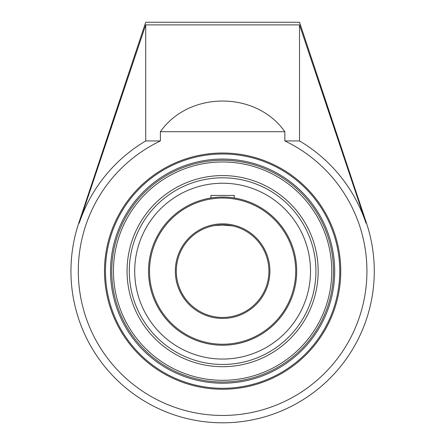 <?xml version="1.0" encoding="UTF-8"?>
<svg xmlns="http://www.w3.org/2000/svg" width="445" height="445" viewBox="0 0 445 445"><rect width="100%" height="100%" fill="white"/><g stroke="black" fill="none" stroke-linecap="round" stroke-linejoin="round"><path stroke-width="0.67" d="M105.465 271.139A117.152 117.152 0 0 1 222.617 153.987A117.152 117.152 0 0 1 339.769 271.139A117.152 117.152 0 0 1 222.617 388.296A117.152 117.152 0 0 1 105.465 271.139M340.742 271.139A118.125 118.125 0 0 0 163.554 168.839A118.125 118.125 0 0 0 163.554 373.438A118.125 118.125 0 0 0 340.742 271.139M160.395 131.692L160.395 140.937A144.308 144.308 0 0 0 201.251 413.861A144.308 144.308 0 0 0 284.839 140.937L284.839 131.692C256.12 90.825 189.108 90.825 160.395 131.692L284.839 131.692M160.395 140.937L145.715 140.937A151.217 151.217 0 0 0 79.21 223.173L145.715 24.892L145.715 140.937L160.389 140.937M222.617 159.054A112.084 112.084 0 0 0 125.551 327.181A112.084 112.084 0 0 0 319.682 327.181A112.084 112.084 0 0 0 222.617 159.054M111.751 271.139A110.866 110.866 0 0 1 222.617 160.272A110.866 110.866 0 0 1 333.483 271.139A110.866 110.866 0 0 1 222.617 382.01A110.866 110.866 0 0 1 111.751 271.139M222.617 175.586A95.558 95.558 0 0 0 127.059 271.139A95.558 95.558 0 0 0 222.617 366.697A95.558 95.558 0 0 0 318.169 271.139A95.558 95.558 0 0 0 222.617 175.586M366.024 223.173A151.217 151.217 0 0 0 299.518 140.937L299.513 24.892L366.024 223.173L366.496 223.173L299.513 22.25L145.715 22.25L263.546 22.25M145.715 22.25L78.732 223.173L79.21 223.173M299.513 24.892L145.715 24.892M284.839 140.937L299.518 140.937L284.839 140.937M222.617 183.229A87.915 87.915 0 0 0 134.702 271.139A87.915 87.915 0 0 0 222.617 359.054A87.915 87.915 0 0 0 310.527 271.139A87.915 87.915 0 0 0 222.617 183.229M234.281 197.981L233.403 197.847L234.281 197.981L234.281 195.433L210.952 195.433L210.952 197.981L211.831 197.847M222.617 317.441A46.302 46.302 0 0 1 176.315 271.139A46.302 46.302 0 0 1 222.617 224.836A46.302 46.302 0 0 1 268.919 271.139A46.302 46.302 0 0 1 222.617 317.441M214.373 225.576L224.859 224.892L232.284 225.86L220.375 224.892M220.358 224.892L214.362 225.582M212.938 225.86L212.454 225.965M232.296 225.86L232.78 225.965M222.617 197.057A74.081 74.081 0 0 0 148.53 271.139A74.081 74.081 0 0 0 222.617 345.225A74.081 74.081 0 0 0 296.698 271.139A74.081 74.081 0 0 0 222.617 197.057M295.775 282.798L295.914 281.908M296.665 273.386L296.698 271.139M296.07 261.482L295.919 260.403M295.914 260.364L295.864 260.052M232.546 197.725L233.375 197.841L232.546 197.725M224.864 197.09L220.37 197.09M212.688 197.725L211.859 197.841M222.617 198.042A73.097 73.097 0 0 1 285.918 307.69A73.097 73.097 0 0 1 159.316 307.69A73.097 73.097 0 0 1 222.617 198.042M222.617 223.852A47.292 47.292 0 0 0 181.66 294.785A47.292 47.292 0 0 0 263.574 294.785A47.292 47.292 0 0 0 222.617 223.852M222.617 161.974A109.17 109.17 0 0 1 331.781 271.139A109.17 109.17 0 0 1 222.617 380.308A109.17 109.17 0 0 1 113.447 271.139A109.17 109.17 0 0 1 222.617 161.974M129.284 271.139A93.333 93.333 0 0 1 222.617 177.811A93.333 93.333 0 0 1 315.95 271.139A93.333 93.333 0 0 1 222.617 364.472A93.333 93.333 0 0 1 129.284 271.139M78.732 223.173A151.667 151.667 0 0 0 246.914 420.848A151.667 151.667 0 0 0 366.496 223.173"/></g></svg>
